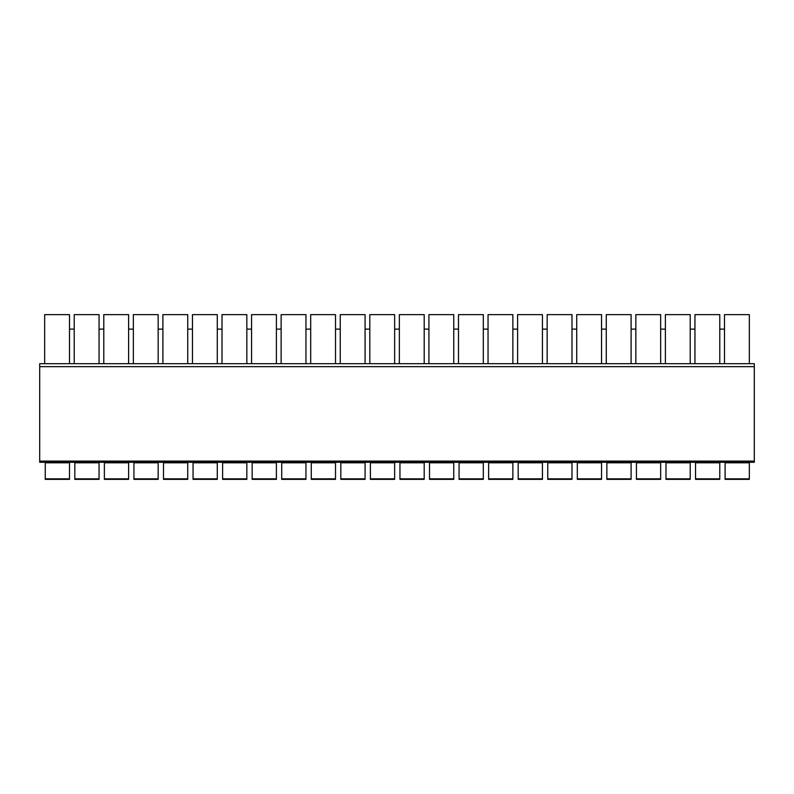 <?xml version="1.0" encoding="UTF-8"?>
<svg xmlns="http://www.w3.org/2000/svg" width="794" height="794" viewBox="0 0 794 794"><rect width="100%" height="100%" fill="white"/><g stroke="black" fill="none" stroke-linecap="round" stroke-linejoin="round"><path stroke-width="1.19" d="M69.495 363.702L44.663 363.702L44.663 314.632L69.495 314.632L69.495 363.702L749.338 363.702L749.338 314.632L724.505 314.632L724.505 363.702M719.781 329.113L724.505 329.113M719.781 363.702L719.781 314.632L694.949 314.632L694.949 363.702M690.214 329.113L694.949 329.113M690.214 363.702L690.214 314.632L665.392 314.632L665.392 363.702M660.658 329.113L665.392 329.113M660.658 363.702L660.658 314.632L635.835 314.632L635.835 363.702M631.101 329.113L635.835 329.113M631.101 363.702L631.101 314.632L606.269 314.632L606.269 363.702M601.544 329.113L606.269 329.113M601.544 363.702L601.544 314.632L576.712 314.632L576.712 363.702M571.988 329.113L576.712 329.113M571.988 363.702L571.988 314.632L547.155 314.632L547.155 363.702M542.431 329.113L547.155 329.113M542.431 363.702L542.431 314.632L517.599 314.632L517.599 363.702M512.864 329.113L517.599 329.113M512.864 363.702L512.864 314.632L488.042 314.632L488.042 363.702M483.308 329.113L488.042 329.113M483.308 363.702L483.308 314.632L458.485 314.632L458.485 363.702M453.751 329.113L458.485 329.113M453.751 363.702L453.751 314.632L428.919 314.632L428.919 363.702M424.195 329.113L428.919 329.113M424.195 363.702L424.195 314.632L399.362 314.632L399.362 363.702M394.638 329.113L399.362 329.113M394.638 363.702L394.638 314.632L369.806 314.632L369.806 363.702M365.081 329.113L369.806 329.113M365.081 363.702L365.081 314.632L340.249 314.632L340.249 363.702M335.515 329.113L340.249 329.113M335.515 363.702L335.515 314.632L310.692 314.632L310.692 363.702M305.958 329.113L310.692 329.113M305.958 363.702L305.958 314.632L281.136 314.632L281.136 363.702M276.401 329.113L281.136 329.113M276.401 363.702L276.401 314.632L251.569 314.632L251.569 363.702M246.845 329.113L251.569 329.113M246.845 363.702L246.845 314.632L222.012 314.632L222.012 363.702M217.288 329.113L222.012 329.113M217.288 363.702L217.288 314.632L192.456 314.632L192.456 363.702M187.731 329.113L192.456 329.113M187.731 363.702L187.731 314.632L162.899 314.632L162.899 363.702M158.165 329.113L162.899 329.113M158.165 363.702L158.165 314.632L133.342 314.632L133.342 363.702M128.608 329.113L133.342 329.113M128.608 363.702L128.608 314.632L103.786 314.632L103.786 363.702M99.052 329.113L103.786 329.113M99.052 363.702L99.052 314.632L74.219 314.632L74.219 363.702M69.495 329.113L74.219 329.113M46.598 462.277L64.175 462.277L39.7 462.277L39.7 363.702L754.3 363.702L754.3 462.277L663.615 462.277M39.7 462.277L754.3 462.277M644.4 462.277L574.945 462.277M555.731 462.277L545.379 462.277M526.174 462.277L486.265 462.277M467.051 462.277L456.709 462.277M437.494 462.277L397.596 462.277M378.381 462.277L44.663 462.277M744.018 462.277L752.285 462.277M714.451 462.277L722.729 462.277M684.894 462.277L693.172 462.277M606.269 462.277L634.059 462.277L606.269 462.277M596.225 462.277L604.502 462.277M507.545 462.277L515.822 462.277M418.875 462.277L427.152 462.277M363.602 462.277L368.029 462.277M310.692 462.277L338.472 462.277L310.692 462.277M300.638 462.277L308.916 462.277M274.923 462.277L279.359 462.277M222.012 462.277L249.802 462.277L222.012 462.277M245.366 462.277L241.525 462.277M211.968 462.277L220.246 462.277M162.899 462.277L190.679 462.277L162.899 462.277M133.342 462.277L161.122 462.277L133.342 462.277M103.786 462.277L131.566 462.277L103.786 462.277M93.732 462.277L97.573 462.277M64.175 462.277L72.453 462.277M749.338 478.832L749.338 479.368L725.101 479.368L725.101 478.832L749.338 478.832L749.338 462.277M45.258 462.277L45.258 479.368L69.495 479.368L69.495 462.813L45.258 462.813M69.495 462.277L69.495 462.813M74.815 462.277L74.815 479.368L99.052 479.368L99.052 462.813L74.815 462.813M99.052 462.277L99.052 462.813M104.371 462.277L104.371 479.368L128.608 479.368L128.608 462.813L104.371 462.813M128.608 462.277L128.608 462.813M133.928 462.277L133.928 479.368L158.165 479.368L158.165 462.813L133.928 462.813M158.165 462.277L158.165 462.813M163.495 462.277L163.495 479.368L187.731 479.368L187.731 462.813L163.495 462.813M187.731 462.277L187.731 462.813M193.051 462.277L193.051 479.368L217.288 479.368L217.288 462.813L193.051 462.813M217.288 462.277L217.288 462.813M222.608 462.277L222.608 479.368L246.845 479.368L246.845 462.813L222.608 462.813M246.845 462.277L246.845 462.813M252.164 462.277L252.164 479.368L276.401 479.368L276.401 462.813L252.164 462.813M276.401 462.277L276.401 462.813M281.721 462.277L281.721 479.368L305.958 479.368L305.958 462.813L281.721 462.813M305.958 462.277L305.958 462.813M311.278 462.277L311.278 479.368L335.515 479.368L335.515 462.813L311.278 462.813M335.515 462.277L335.515 462.813M340.834 462.277L340.834 479.368L365.081 479.368L365.081 462.813L340.834 462.813M365.081 462.277L365.081 462.813M370.401 462.277L370.401 479.368L394.638 479.368L394.638 462.813L370.401 462.813M394.638 462.277L394.638 462.813M399.958 462.277L399.958 479.368L424.195 479.368L424.195 462.813L399.958 462.813M424.195 462.277L424.195 462.813M429.514 462.277L429.514 479.368L453.751 479.368L453.751 462.813L429.514 462.813M453.751 462.277L453.751 462.813M459.071 462.277L459.071 479.368L483.308 479.368L483.308 462.813L459.071 462.813M483.308 462.277L483.308 462.813M488.628 462.277L488.628 479.368L512.864 479.368L512.864 462.813L488.628 462.813M512.864 462.277L512.864 462.813M518.184 462.277L518.184 479.368L542.431 479.368L542.431 462.813L518.184 462.813M542.431 462.277L542.431 462.813M547.751 462.277L547.751 479.368L571.988 479.368L571.988 462.813L547.751 462.813M571.988 462.277L571.988 462.813M577.307 462.277L577.307 479.368L601.544 479.368L601.544 462.813L577.307 462.813M601.544 462.277L601.544 462.813M606.864 462.277L606.864 479.368L631.101 479.368L631.101 462.813L606.864 462.813M631.101 462.277L631.101 462.813M636.421 462.277L636.421 479.368L660.658 479.368L660.658 462.813L636.421 462.813M660.658 462.277L660.658 462.813M665.977 462.277L665.977 479.368L690.214 479.368L690.214 462.813L665.977 462.813M690.214 462.277L690.214 462.813M695.534 462.277L695.534 479.368L719.781 479.368L719.781 462.813L695.534 462.813M719.781 462.277L719.781 462.813M725.101 462.277L725.101 478.832M725.101 462.813L749.338 462.813M754.3 363.702L39.7 363.702M754.3 461.096L39.7 461.096M45.258 478.832L69.495 478.832M74.815 478.832L99.052 478.832M104.371 478.832L128.608 478.832M133.928 478.832L158.165 478.832M163.495 478.832L187.731 478.832M193.051 478.832L217.288 478.832M222.608 478.832L246.845 478.832M252.164 478.832L276.401 478.832M281.721 478.832L305.958 478.832M311.278 478.832L335.515 478.832M340.834 478.832L365.081 478.832M370.401 478.832L394.638 478.832M399.958 478.832L424.195 478.832M429.514 478.832L453.751 478.832M459.071 478.832L483.308 478.832M488.628 478.832L512.864 478.832M518.184 478.832L542.431 478.832M547.751 478.832L571.988 478.832M577.307 478.832L601.544 478.832M606.864 478.832L631.101 478.832M636.421 478.832L660.658 478.832M665.977 478.832L690.214 478.832M695.534 478.832L719.781 478.832M754.3 366.649L39.7 366.649"/></g></svg>
